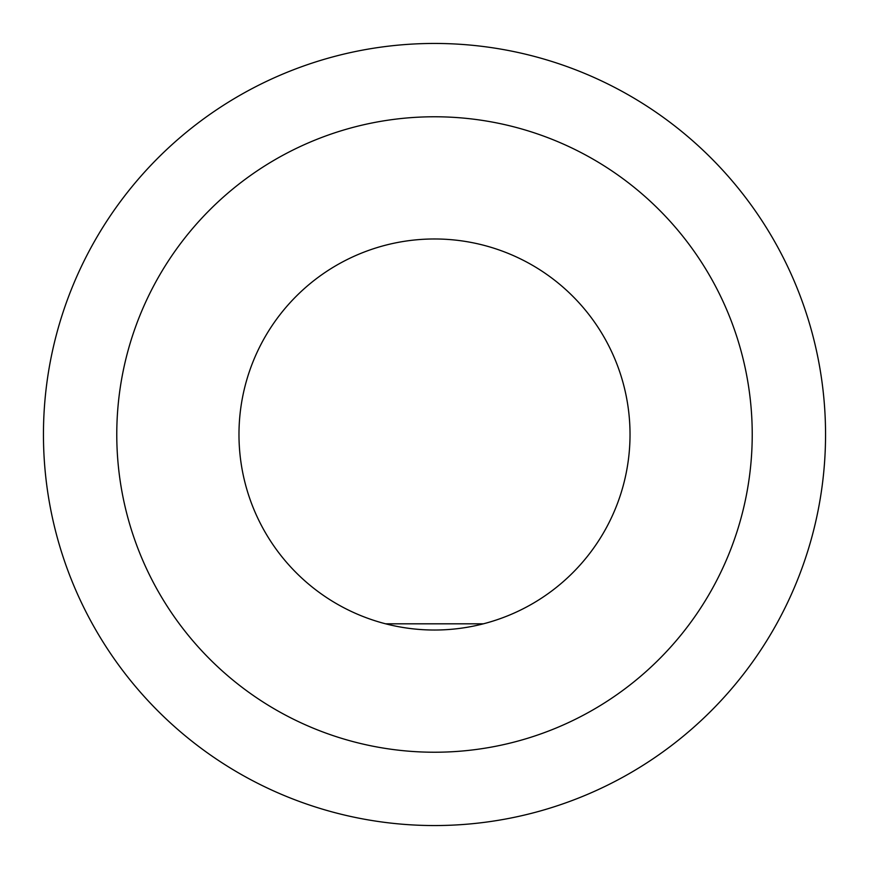 <?xml version="1.0" encoding="UTF-8"?>
<svg xmlns="http://www.w3.org/2000/svg" width="869" height="869" viewBox="0 0 869 869"><rect width="100%" height="100%" fill="white"/><g stroke="black" fill="none" stroke-linecap="round" stroke-linejoin="round"><path stroke-width="1.3" d="M43.45 434.5A391.05 391.05 0 0 0 434.5 825.55A391.05 391.05 0 0 0 825.55 434.5A391.05 391.05 0 0 0 434.5 43.45A391.05 391.05 0 0 0 43.45 434.5M238.975 434.5A195.525 195.525 0 0 0 434.5 630.025A195.525 195.525 0 0 0 630.025 434.5A195.525 195.525 0 0 0 434.5 238.975A195.525 195.525 0 0 0 238.975 434.5M385.619 623.812L483.381 623.812M116.772 434.5A317.728 317.728 0 0 0 434.5 752.228A317.728 317.728 0 0 0 752.228 434.5A317.728 317.728 0 0 0 434.5 116.772A317.728 317.728 0 0 0 116.772 434.5"/></g></svg>
